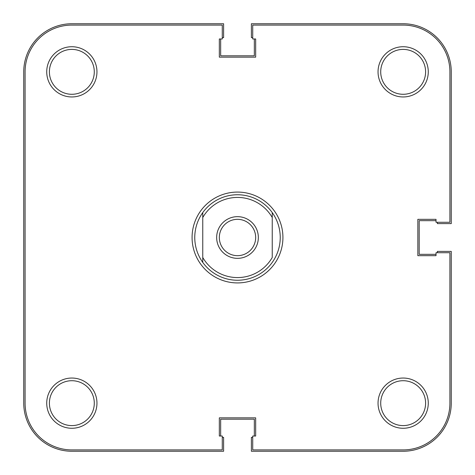 <?xml version="1.0" encoding="UTF-8"?>
<svg xmlns="http://www.w3.org/2000/svg" width="475" height="475" viewBox="0 0 475 475"><rect width="100%" height="100%" fill="white"/><g stroke="black" fill="none" stroke-linecap="round" stroke-linejoin="round"><path stroke-width="0.71" d="M237.5 258.341A20.841 20.841 0 0 1 216.659 237.5A20.841 20.841 0 0 1 237.5 216.659A20.841 20.841 0 0 1 258.341 237.5A20.841 20.841 0 0 1 237.5 258.341M237.5 219.331A18.169 18.169 0 0 0 219.331 237.5A18.169 18.169 0 0 0 237.5 255.669A18.169 18.169 0 0 0 255.669 237.5A18.169 18.169 0 0 0 237.5 219.331M280.25 237.5C280.173 246.644 277.501 254.95 272.234 262.42A42.75 42.75 0 0 1 202.766 262.42C197.499 254.95 194.827 246.644 194.75 237.5C194.827 228.356 197.499 220.05 202.766 212.58A42.75 42.75 0 0 1 272.234 212.58C277.501 220.05 280.173 228.356 280.25 237.5M202.766 217.508L202.766 257.492A40.078 40.078 0 0 0 272.234 257.492L272.234 217.508A40.078 40.078 0 0 0 202.766 217.508L202.766 212.58L202.766 217.508M272.234 212.58L272.234 217.508L272.234 212.58M202.766 257.492L202.766 262.42L202.766 257.492M96.959 403.156A25.116 25.116 0 0 1 71.844 428.272A25.116 25.116 0 0 1 46.728 403.156A25.116 25.116 0 0 1 71.844 378.041A25.116 25.116 0 0 1 96.959 403.156M49.4 403.156A22.444 22.444 0 0 0 71.844 425.6A22.444 22.444 0 0 0 94.288 403.156A22.444 22.444 0 0 0 71.844 380.713A22.444 22.444 0 0 0 49.4 403.156M428.272 403.156A25.116 25.116 0 0 1 403.156 428.272A25.116 25.116 0 0 1 378.041 403.156A25.116 25.116 0 0 1 403.156 378.041A25.116 25.116 0 0 1 428.272 403.156M380.713 403.156A22.444 22.444 0 0 0 403.156 425.6A22.444 22.444 0 0 0 425.6 403.156A22.444 22.444 0 0 0 403.156 380.713A22.444 22.444 0 0 0 380.713 403.156M428.272 71.844A25.116 25.116 0 0 1 403.156 96.959A25.116 25.116 0 0 1 378.041 71.844A25.116 25.116 0 0 1 403.156 46.728A25.116 25.116 0 0 1 428.272 71.844M380.713 71.844A22.444 22.444 0 0 0 403.156 94.288A22.444 22.444 0 0 0 425.6 71.844A22.444 22.444 0 0 0 403.156 49.4A22.444 22.444 0 0 0 380.713 71.844M96.959 71.844A25.116 25.116 0 0 1 71.844 96.959A25.116 25.116 0 0 1 46.728 71.844A25.116 25.116 0 0 1 71.844 46.728A25.116 25.116 0 0 1 96.959 71.844M49.4 71.844A22.444 22.444 0 0 0 71.844 94.288A22.444 22.444 0 0 0 94.288 71.844A22.444 22.444 0 0 0 71.844 49.4A22.444 22.444 0 0 0 49.4 71.844M282.922 237.5A45.422 45.422 0 0 1 237.5 282.922A45.422 45.422 0 0 1 192.078 237.5A45.422 45.422 0 0 1 237.5 192.078A45.422 45.422 0 0 1 282.922 237.5M222.27 449.914L71.844 449.914A46.758 46.758 0 0 1 25.086 403.156L25.086 71.844A46.758 46.758 0 0 1 71.844 25.086L222.27 25.086L222.27 38.98L219.331 38.98L219.331 57.148L255.669 57.148L255.669 38.98L252.73 38.98L252.73 25.086L403.156 25.086A46.758 46.758 0 0 1 449.914 71.844L449.914 222.27L436.02 222.27L436.02 219.331L417.852 219.331L417.852 255.669L436.02 255.669L436.02 252.73L449.914 252.73L449.914 403.156A46.758 46.758 0 0 1 403.156 449.914L252.73 449.914L252.73 436.02L255.669 436.02L255.669 417.852L219.331 417.852L219.331 436.02L222.27 436.02L222.27 449.914M222.27 437.356L223.606 437.356L223.606 451.25L71.844 451.25A48.094 48.094 0 0 1 23.75 403.156L23.75 71.844A48.094 48.094 0 0 1 71.844 23.75L223.606 23.75L223.606 37.644L222.27 37.644M220.667 38.98L220.667 55.812L254.333 55.812L254.333 38.98M437.356 222.27L437.356 223.606L451.25 223.606L451.25 71.844A48.094 48.094 0 0 0 403.156 23.75L251.394 23.75L251.394 37.644L252.73 37.644M436.02 220.667L419.188 220.667L419.188 254.333L436.02 254.333M252.73 437.356L251.394 437.356L251.394 451.25L403.156 451.25A48.094 48.094 0 0 0 451.25 403.156L451.25 251.394L437.356 251.394L437.356 252.73M254.333 436.02L254.333 419.188L220.667 419.188L220.667 436.02"/></g></svg>
